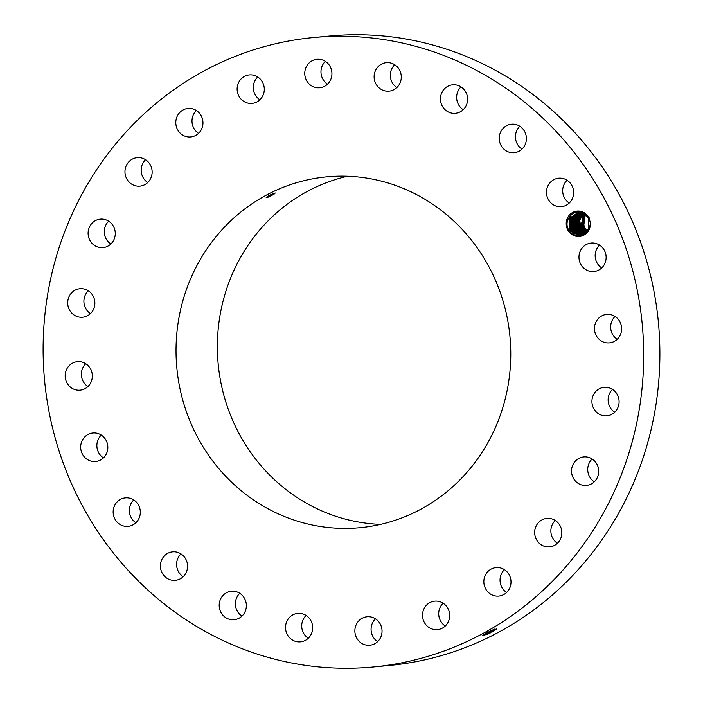 <?xml version="1.0" encoding="UTF-8"?>
<svg xmlns="http://www.w3.org/2000/svg" width="703" height="703" viewBox="0 0 703 703"><rect width="100%" height="100%" fill="white"/><g stroke="black" fill="none" stroke-linecap="round" stroke-linejoin="round"><path stroke-width="1.05" d="M593.965 528.99A316.13 300.146 -95.4 0 0 600.441 191.55A316.13 300.146 -95.4 0 0 313.538 37.549A316.13 300.146 -95.4 0 0 92.831 175.548A316.13 300.146 -95.4 0 0 86.355 512.988A316.13 300.146 -95.4 0 0 373.267 666.989A316.13 300.146 -95.4 0 0 593.965 528.99M373.267 666.989L389.462 665.451A316.13 300.146 -95.4 0 0 610.169 527.452A316.13 300.146 -95.4 0 0 616.645 190.012A316.13 300.146 -95.4 0 0 329.733 36.011L313.538 37.549M571.644 234.319A12.742 12.1 -95.4 0 0 584.211 234.943A12.742 12.1 -95.4 0 0 590.415 223.492L589.202 217.833L585.458 213.554A12.742 12.1 -95.4 0 0 584.984 213.202A12.742 12.1 -95.4 0 0 568.217 216.638A12.742 12.1 -95.4 0 0 571.644 234.319M119.246 523.963A14.306 13.577 -95.4 0 0 128.087 526.345A14.306 13.577 -95.4 0 0 139.923 515.668A14.306 13.577 -95.4 0 0 134.22 500.255A14.306 13.577 -95.4 0 0 125.38 497.873A14.306 13.577 -95.4 0 0 113.543 508.55A14.306 13.577 -95.4 0 0 119.246 523.963M203.738 253.774A176.207 167.296 -95.4 0 0 200.127 441.853A176.207 167.296 -95.4 0 0 360.05 527.689A176.207 167.296 -95.4 0 0 483.058 450.764A176.207 167.296 -95.4 0 0 486.669 262.685A176.207 167.296 -95.4 0 0 326.754 176.848A176.207 167.296 -95.4 0 0 203.738 253.774M178.281 552.558A14.306 13.577 -95.4 0 0 172.63 551.837A14.306 13.577 -95.4 0 0 160.477 564.351A14.306 13.577 -95.4 0 0 169.687 579.597A14.306 13.577 -95.4 0 0 175.337 580.318A14.306 13.577 -95.4 0 0 187.481 567.804A14.306 13.577 -95.4 0 0 178.281 552.558M233.589 591.214A14.306 13.577 -95.4 0 0 231.419 591.241A14.306 13.577 -95.4 0 0 219.187 605.617A14.306 13.577 -95.4 0 0 231.955 619.738A14.306 13.577 -95.4 0 0 234.125 619.721A14.306 13.577 -95.4 0 0 246.358 605.336A14.306 13.577 -95.4 0 0 233.589 591.214M296.385 613.587A14.306 13.577 -95.4 0 0 285.673 629.624A14.306 13.577 -95.4 0 0 300.453 641.857A14.306 13.577 -95.4 0 0 301.824 641.654A14.306 13.577 -95.4 0 0 312.536 625.617A14.306 13.577 -95.4 0 0 297.756 613.385A14.306 13.577 -95.4 0 0 296.385 613.587M362.379 618.148A14.306 13.577 -95.4 0 0 355.402 634.835A14.306 13.577 -95.4 0 0 369.804 645.24A14.306 13.577 -95.4 0 0 374.523 643.851A14.306 13.577 -95.4 0 0 381.509 627.164A14.306 13.577 -95.4 0 0 367.098 616.759A14.306 13.577 -95.4 0 0 362.379 618.148M427.081 604.589A14.306 13.577 -95.4 0 0 423.645 620.986A14.306 13.577 -95.4 0 0 437.451 629.624A14.306 13.577 -95.4 0 0 445.104 626.171A14.306 13.577 -95.4 0 0 448.54 609.782A14.306 13.577 -95.4 0 0 434.744 601.144A14.306 13.577 -95.4 0 0 427.081 604.589M486.081 573.841A14.306 13.577 -95.4 0 0 485.791 589.105A14.306 13.577 -95.4 0 0 498.77 596.074A14.306 13.577 -95.4 0 0 508.761 589.835A14.306 13.577 -95.4 0 0 509.051 574.562A14.306 13.577 -95.4 0 0 496.072 567.593A14.306 13.577 -95.4 0 0 486.081 573.841M535.361 527.988A14.306 13.577 -95.4 0 0 549.597 546.881A14.306 13.577 -95.4 0 0 561.135 537.303A14.306 13.577 -95.4 0 0 546.899 518.401A14.306 13.577 -95.4 0 0 535.361 527.988M571.557 470.158A14.306 13.577 -95.4 0 0 586.469 485.395A14.306 13.577 -95.4 0 0 598.684 472.161A14.306 13.577 -95.4 0 0 583.762 456.915A14.306 13.577 -95.4 0 0 571.557 470.158M592.198 404.304A14.306 13.577 -95.4 0 0 606.865 415.816A14.306 13.577 -95.4 0 0 618.825 398.847A14.306 13.577 -95.4 0 0 604.167 387.335A14.306 13.577 -95.4 0 0 592.198 404.304M595.898 334.892A14.306 13.577 -95.4 0 0 609.396 342.862A14.306 13.577 -95.4 0 0 620.204 322.361A14.306 13.577 -95.4 0 0 606.698 314.39A14.306 13.577 -95.4 0 0 595.898 334.892M582.374 266.674A14.306 13.577 -95.4 0 0 593.894 271.534A14.306 13.577 -95.4 0 0 605.195 262.632A14.306 13.577 -95.4 0 0 602.717 247.913A14.306 13.577 -95.4 0 0 591.197 243.053A14.306 13.577 -95.4 0 0 579.896 251.955A14.306 13.577 -95.4 0 0 582.374 266.674M552.576 204.283A14.306 13.577 -95.4 0 0 561.416 206.664A14.306 13.577 -95.4 0 0 573.253 195.988A14.306 13.577 -95.4 0 0 567.549 180.574A14.306 13.577 -95.4 0 0 558.709 178.193A14.306 13.577 -95.4 0 0 546.872 188.87A14.306 13.577 -95.4 0 0 552.576 204.283M508.524 151.98A14.306 13.577 -95.4 0 0 514.174 152.7A14.306 13.577 -95.4 0 0 526.319 140.187A14.306 13.577 -95.4 0 0 517.118 124.941A14.306 13.577 -95.4 0 0 511.468 124.22A14.306 13.577 -95.4 0 0 499.315 136.733A14.306 13.577 -95.4 0 0 508.524 151.98M453.207 113.324A14.306 13.577 -95.4 0 0 455.377 113.297A14.306 13.577 -95.4 0 0 467.609 98.921A14.306 13.577 -95.4 0 0 454.841 84.799A14.306 13.577 -95.4 0 0 452.679 84.817A14.306 13.577 -95.4 0 0 440.447 99.202A14.306 13.577 -95.4 0 0 453.207 113.324M390.42 90.951A14.306 13.577 -95.4 0 0 401.132 74.913A14.306 13.577 -95.4 0 0 386.342 62.681A14.306 13.577 -95.4 0 0 384.972 62.883A14.306 13.577 -95.4 0 0 374.26 78.921A14.306 13.577 -95.4 0 0 389.049 91.153A14.306 13.577 -95.4 0 0 390.42 90.951M324.417 86.39A14.306 13.577 -95.4 0 0 331.403 69.702A14.306 13.577 -95.4 0 0 316.991 59.298A14.306 13.577 -95.4 0 0 312.273 60.686A14.306 13.577 -95.4 0 0 305.295 77.374A14.306 13.577 -95.4 0 0 319.698 87.778A14.306 13.577 -95.4 0 0 324.417 86.39M259.715 99.949A14.306 13.577 -95.4 0 0 263.15 83.552A14.306 13.577 -95.4 0 0 249.354 74.913A14.306 13.577 -95.4 0 0 241.691 78.367A14.306 13.577 -95.4 0 0 238.255 94.756A14.306 13.577 -95.4 0 0 252.052 103.394A14.306 13.577 -95.4 0 0 259.715 99.949M200.715 130.696A14.306 13.577 -95.4 0 0 201.014 115.433A14.306 13.577 -95.4 0 0 188.026 108.464A14.306 13.577 -95.4 0 0 178.044 114.703A14.306 13.577 -95.4 0 0 177.754 129.976A14.306 13.577 -95.4 0 0 190.733 136.944A14.306 13.577 -95.4 0 0 200.715 130.696M151.444 176.55A14.306 13.577 -95.4 0 0 137.199 157.657A14.306 13.577 -95.4 0 0 125.661 167.235A14.306 13.577 -95.4 0 0 139.906 186.137A14.306 13.577 -95.4 0 0 151.444 176.55M115.248 234.38A14.306 13.577 -95.4 0 0 100.327 219.143A14.306 13.577 -95.4 0 0 88.121 232.377A14.306 13.577 -95.4 0 0 103.033 247.614A14.306 13.577 -95.4 0 0 115.248 234.38M94.597 300.234A14.306 13.577 -95.4 0 0 79.931 288.722A14.306 13.577 -95.4 0 0 67.971 305.691A14.306 13.577 -95.4 0 0 82.638 317.202A14.306 13.577 -95.4 0 0 94.597 300.234M90.907 369.646A14.306 13.577 -95.4 0 0 77.4 361.667A14.306 13.577 -95.4 0 0 66.6 382.177A14.306 13.577 -95.4 0 0 80.107 390.147A14.306 13.577 -95.4 0 0 90.907 369.646M104.422 437.864A14.306 13.577 -95.4 0 0 92.901 433.004A14.306 13.577 -95.4 0 0 81.601 441.906A14.306 13.577 -95.4 0 0 84.088 456.625A14.306 13.577 -95.4 0 0 95.608 461.484A14.306 13.577 -95.4 0 0 106.909 452.583A14.306 13.577 -95.4 0 0 104.422 437.864M482.917 635.301L490.958 632.709M491.933 632.19L496.652 628.948L490.712 630.767L482.592 635.591L488.69 633.825M133.755 499.938A14.306 13.577 -95.4 0 0 135.451 522.426A14.306 13.577 -95.4 0 0 135.916 522.742M180.996 553.911A14.306 13.577 -95.4 0 0 183.167 576.715M239.793 593.306A14.306 13.577 -95.4 0 0 241.955 616.109M306.121 615.45A14.306 13.577 -95.4 0 0 308.283 638.254M375.472 618.833A14.306 13.577 -95.4 0 0 377.634 641.628M443.11 603.209A14.306 13.577 -95.4 0 0 445.28 626.013M504.438 569.667A14.306 13.577 -95.4 0 0 502.285 572.304A14.306 13.577 -95.4 0 0 506.599 592.471M555.265 520.475A14.306 13.577 -95.4 0 0 551.556 526.45A14.306 13.577 -95.4 0 0 557.435 543.278M592.137 458.989A14.306 13.577 -95.4 0 0 587.752 468.62A14.306 13.577 -95.4 0 0 594.299 481.792M612.533 389.4A14.306 13.577 -95.4 0 0 608.403 402.766A14.306 13.577 -95.4 0 0 614.694 412.204M615.063 316.455A14.306 13.577 -95.4 0 0 612.093 333.354A14.306 13.577 -95.4 0 0 617.225 339.259M599.562 245.119A14.306 13.577 -95.4 0 0 598.578 265.136A14.306 13.577 -95.4 0 0 601.724 267.922M567.084 180.258A14.306 13.577 -95.4 0 0 568.78 202.745A14.306 13.577 -95.4 0 0 569.245 203.062M519.833 126.285A14.306 13.577 -95.4 0 0 522.004 149.089M461.045 86.891A14.306 13.577 -95.4 0 0 463.207 109.694M394.717 64.746A14.306 13.577 -95.4 0 0 396.879 87.55M325.366 61.372A14.306 13.577 -95.4 0 0 327.528 84.167M257.72 76.987A14.306 13.577 -95.4 0 0 259.89 99.791M196.401 110.529A14.306 13.577 -95.4 0 0 194.239 113.165A14.306 13.577 -95.4 0 0 198.562 133.333M145.565 159.722A14.306 13.577 -95.4 0 0 141.865 165.697A14.306 13.577 -95.4 0 0 147.735 182.525M108.701 221.208A14.306 13.577 -95.4 0 0 104.316 230.839A14.306 13.577 -95.4 0 0 110.863 244.011M88.306 290.796A14.306 13.577 -95.4 0 0 84.175 304.153A14.306 13.577 -95.4 0 0 90.467 313.6M85.775 363.741A14.306 13.577 -95.4 0 0 82.796 380.639A14.306 13.577 -95.4 0 0 87.937 386.545M101.276 435.078A14.306 13.577 -95.4 0 0 100.283 455.087A14.306 13.577 -95.4 0 0 103.438 457.881M585.458 213.554L585.124 214.494A11.503 10.914 -95.4 0 0 584.72 214.195A11.503 10.914 -95.4 0 0 584.307 213.914C575.59 207.271 562.901 218.932 568.332 229.275L572.075 233.879C582.075 238.335 588.191 234.872 590.415 223.492M347.554 176.251A176.207 167.296 -95.4 0 0 245.083 249.846A176.207 167.296 -95.4 0 0 236.366 428.329A176.207 167.296 -95.4 0 0 380.587 524.368M273.827 193.325C267.254 196.269 265.233 197.613 267.746 197.35C274.275 194.327 276.305 192.982 273.827 193.325L275.427 193.026M266.156 197.666L267.746 197.35M482.899 635.257L488.673 633.755M496.67 628.675L491.968 631.479L483.049 635.134M583.226 221.445A11.503 10.914 -95.4 0 0 583.209 222.491L584.386 227.5L587.251 231.243L584.421 227.596L583.226 221.445L585.573 214.846M585.124 214.494L588.393 218.387L588.543 229.231L580.142 235.136L573.156 233.211L569.571 228.906L569.79 218.079L579.351 212.148L571.39 218.387L571.46 228.826L574.992 233.036L581.065 235.004L575.001 233.036L571.425 228.73L571.425 218.334L579.369 212.157M580.142 235.136L573.138 233.211L569.606 229.002L569.755 218.132L578.437 212.201M485.835 633.306L494.525 629.106M486.01 633.21L494.367 629.159M580.608 235.083L574.07 233.124L580.616 235.083M587.04 231.893L583.455 227.587L585.204 214.556L583.49 227.684L587.023 231.893M570.528 228.914L574.07 233.124L570.493 228.818L570.608 218.202L578.903 212.165L570.572 218.255L570.528 228.914L569.729 229.231M586.407 232.183L582.532 227.675L584.703 214.187L582.567 227.772L586.407 232.192M581.53 234.907L575.933 232.948L581.522 234.907M581.645 227.86L585.977 232.588L581.601 227.763L584.211 213.853L581.645 227.86M572.347 228.642L572.224 218.528L579.703 212.192L572.189 218.571L572.383 228.739L575.915 232.948L572.347 228.642M581.987 234.784L576.855 232.86L581.979 234.793M583.727 213.554L579.755 220.153L580.713 227.948L585.546 232.948L580.678 227.851L583.727 213.563M573.27 228.554L573.033 218.695L580.098 212.244L572.998 218.747L573.305 228.651L576.847 232.86L573.27 228.554M582.444 234.644L577.778 232.772L582.435 234.644M583.244 213.29L578.885 219.96L579.79 228.036L583.323 232.245L585.107 233.282L583.341 232.245L579.755 227.939L578.912 219.907L583.253 213.299M574.202 228.466L573.859 218.861L580.511 212.324L573.824 218.914L574.237 228.563L577.769 232.772L574.202 228.466M582.892 234.477L578.71 232.684L582.884 234.486M578.859 228.124L582.4 232.333L578.824 228.027L578.059 219.723L582.778 213.071L578.033 219.775L578.859 228.124L578.068 228.44M575.124 228.378L574.685 219.028L580.95 212.429L574.65 219.081L575.159 228.475L578.692 232.684L575.124 228.378M584.668 233.572L582.4 232.333L584.676 233.572M583.332 234.292L579.624 232.596L583.341 234.292M577.901 228.115L577.207 219.538L582.312 212.868L577.181 219.591L577.936 228.211L581.469 232.421L577.901 228.115M576.047 228.29L575.555 219.099L581.39 212.552L575.493 219.248L576.082 228.387L579.624 232.596L576.047 228.29M584.228 233.844L581.469 232.421L584.228 233.835M583.78 234.081L580.546 232.508L583.789 234.081M576.978 228.203L576.363 219.362L581.847 212.693L576.337 219.415L577.014 228.299L580.546 232.508L576.978 228.203M491.951 632.182L491.292 630.899M488.664 633.719L488.023 632.428M488.005 632.401L487.522 631.944M491.274 630.872L491.292 630.16M588.393 218.387L589.193 217.807M569.606 229.002L567.901 229.67M571.46 228.826L570.66 229.143M572.383 228.739L571.583 229.055M574.237 228.563L573.437 228.879M575.159 228.475L574.36 228.791M576.082 228.387L575.282 228.703M577.014 228.299L576.214 228.616M577.936 228.211L577.137 228.528M579.79 228.036L578.991 228.352M584.421 227.596L583.622 227.913"/></g></svg>

